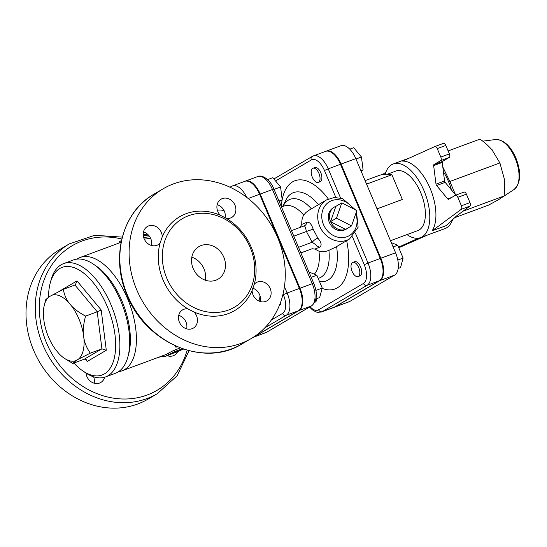 <?xml version="1.0" encoding="UTF-8"?>
<svg xmlns="http://www.w3.org/2000/svg" width="547" height="547" viewBox="0 0 547 547"><rect width="100%" height="100%" fill="white"/><g stroke="black" fill="none" stroke-linecap="round" stroke-linejoin="round"><path stroke-width="0.82" d="M175.888 351.94C179.033 351.092 179.197 351.174 176.366 352.193L171.949 353.67M163.184 356.377L158.63 357.259M177.474 346.86L175.847 347.181L175.908 346.183M175.676 347.051L174.862 345.704M182.363 348.74L174.835 351.53L165.522 356.316L183.484 349.123M165.522 356.316L163.375 356.917L162.89 355.468M118.59 371.645A60.423 30.304 -110.3 0 0 122.104 370.798L164.996 354.9A60.423 30.304 -110.3 0 0 168.285 353.205L174.178 350.196L180.216 347.954M119.848 242.759L119.458 241.836L119.971 241.364A61.934 31.063 69.7 0 1 121.427 240.605M143.731 237.583L149.707 236.694M150.596 238.287L144.34 239.169M148.394 235.025L143.369 235.989M49.175 296.72A34.83 17.47 -110.3 0 0 44.375 304.905L45.763 299.647L49.175 296.72L63.315 289.342L75.329 284.85L77.004 280.898L59.158 291.38M74.96 285.028L97.216 311.783L101.188 309.978L77.004 280.898M63.315 289.342C64.238 294.484 66.064 298.922 68.785 302.662L71.527 305.958C74.843 309.479 79.52 312.857 85.571 316.098L97.216 311.783L101.92 348.849L106.303 350.265L101.188 309.978M85.571 316.098C83.746 322.853 83 328.795 83.349 333.937L83.923 338.504C84.86 343.42 86.973 348.309 90.276 353.164L101.92 348.849L84.368 359.153L86.535 359.776L87.226 361.471L106.303 350.265M48.546 297.117A57.401 28.786 69.7 0 1 50.208 283.127A57.401 28.786 69.7 0 1 75.288 268.112A57.401 28.786 69.7 0 1 107.226 306.429A57.401 28.786 69.7 0 1 112.846 362.893A57.401 28.786 69.7 0 1 82.72 370.839A57.401 28.786 69.7 0 1 73.886 363.037M72.724 363.468L64.102 358.128A34.83 17.47 -110.3 0 0 76.129 360.541L72.724 363.468L84.368 359.153M44.375 304.905A34.83 17.47 -110.3 0 0 43.541 317.486L44.122 322.053A34.83 17.47 -110.3 0 0 55.938 350.032L58.679 353.328A34.83 17.47 -110.3 0 0 64.102 358.128M90.276 353.164L78.296 359.27A34.83 17.47 -110.3 0 0 83.923 338.504M83.349 333.937A34.83 17.47 -110.3 0 0 71.527 305.958M68.785 302.662A34.83 17.47 -110.3 0 0 51.336 295.448M78.296 359.27L76.129 360.541M82.72 370.839L85.202 372.541A60.423 30.304 -110.3 0 0 105.564 376.931A60.423 30.304 -110.3 0 0 111 304.747A60.423 30.304 -110.3 0 0 63.561 263.62A60.423 30.304 -110.3 0 0 50.98 280.214L50.208 283.127M63.561 263.62L73.366 259.982A60.423 30.304 69.7 0 1 93.728 264.372A60.423 30.304 69.7 0 1 120.805 301.117A60.423 30.304 69.7 0 1 127.95 356.699A60.423 30.304 69.7 0 1 115.369 373.293L105.564 376.931M127.95 356.699L128.723 353.793A57.401 28.786 -110.3 0 0 121.933 300.98A57.401 28.786 -110.3 0 0 96.21 266.074L93.728 264.372M454.742 217.658L488.444 205.166L498.508 199.737L504.088 195.976C504.847 189.508 504.895 183.724 504.231 178.63L499.896 162.944L492.218 150.186C489.175 146.5 485.121 142.801 480.061 139.095L448.137 150.924M451.521 190.007A39.275 19.699 -110.3 0 0 448.533 181.645A39.275 19.699 -110.3 0 0 443.391 171.642M406.982 234.601A39.275 19.699 -110.3 0 0 420.493 237.644L445.005 228.564A39.275 19.699 -110.3 0 0 452.615 219.634M442.796 166.965L449.846 181.488L455.569 194.876M449.846 181.488L499.896 162.944M462.981 211.21L504.088 195.976M455.781 195.135L445.162 182.37A1.511 0.759 69.7 0 1 444.574 180.982L436 184.161A1.511 0.759 -110.3 0 0 436.588 185.549L447.713 198.923A1.511 0.759 -110.3 0 0 448.519 199.313A1.511 0.759 -110.3 0 0 448.581 199.279L455.323 195.32A3.022 1.518 69.7 0 1 455.446 195.258A3.022 1.518 69.7 0 1 457.818 197.317L461.394 205.788A3.022 1.518 69.7 0 1 461.312 209.296L432.089 230.848A39.275 19.699 -110.3 0 0 430.154 188.455A39.275 19.699 -110.3 0 0 402.626 161.098L434.824 146.575A3.022 1.518 69.7 0 1 434.872 146.555A3.022 1.518 69.7 0 1 437.244 148.613L445.819 145.434A3.022 1.518 -110.3 0 0 443.446 143.376A3.022 1.518 -110.3 0 0 443.398 143.396L434.92 146.541M442.222 162.445A1.511 0.759 69.7 0 1 442.502 161.42L433.928 164.599A1.511 0.759 -110.3 0 0 433.648 165.625L442.222 162.445L444.574 180.982M436 184.161L433.648 165.625M432.089 230.848L446.167 225.631L456.642 215.887L469.894 206.116A3.022 1.518 -110.3 0 0 469.976 202.609L466.393 194.137A3.022 1.518 -110.3 0 0 464.02 192.079A3.022 1.518 -110.3 0 0 463.897 192.141M445.819 145.434L449.402 153.905L440.82 157.085A3.022 1.518 69.7 0 1 440.67 160.633L449.251 157.454A3.022 1.518 -110.3 0 0 449.402 153.905M449.251 157.454L442.502 161.42M440.82 157.085L437.244 148.613M382.647 174.514L385.867 172.134M398.524 247.182L418.551 238.15M427.617 235.005L399.7 247.347M433.928 164.599L440.67 160.633M420.493 237.644A39.275 19.699 -110.3 0 0 424.028 190.725A39.275 19.699 -110.3 0 0 393.197 163.997A39.275 19.699 -110.3 0 0 385.17 174.22M387.406 174.199L395.816 171.074A31.719 15.911 69.7 0 1 420.725 192.667A31.719 15.911 69.7 0 1 417.867 230.567L390.483 240.714M316.809 298.614A7.555 3.788 69.7 0 1 315.024 302.231L314.846 302.3M358.353 276.42A7.555 3.788 69.7 0 1 358.046 276.563A7.555 3.788 69.7 0 1 351.871 270.799A7.555 3.788 69.7 0 1 352.794 262.403A7.555 3.788 69.7 0 1 358.853 267.852A7.555 3.788 69.7 0 1 358.353 276.42M352.794 262.403L354.634 261.719A7.555 3.788 69.7 0 1 360.692 267.168A7.555 3.788 69.7 0 1 360.193 275.736A7.555 3.788 69.7 0 1 359.885 275.879L358.046 276.563M318.942 173.365A7.555 3.788 69.7 0 1 318.265 182.383A7.555 3.788 69.7 0 1 312.091 176.619A7.555 3.788 69.7 0 1 313.014 168.223A7.555 3.788 69.7 0 1 318.942 173.365M313.014 168.223L314.853 167.539A7.555 3.788 69.7 0 1 320.781 172.681A7.555 3.788 69.7 0 1 320.104 181.707L318.265 182.383M398.189 268.454L400.541 267.579L403.118 258.068L397.703 245.254L391.276 242.595M397.806 260.037L403.118 258.068M393.115 246.957L397.703 245.254M361.061 171.081L363.085 169.891L361.451 157.003L353.704 147.697L349.745 149.16M360.904 170.698L363.085 169.891M355.974 159.033L361.451 157.003M377.027 208.865L402.339 199.484L391.891 174.739A83.082 41.668 -110.3 0 0 378.927 175.519L365.102 180.64M366.572 184.127L391.891 174.739M335.079 306.894L379.939 280.549A18.974 9.511 -110.3 0 0 380.876 258.246L395.584 252.796A18.974 9.511 69.7 0 1 394.64 275.093L349.786 301.445A18.974 9.511 69.7 0 1 349.013 301.807L334.313 307.257A18.974 9.511 -110.3 0 0 335.079 306.894L349.786 301.445M380.876 258.246L341.096 164.066A18.974 9.511 -110.3 0 0 326.203 151.157L340.904 145.707A18.974 9.511 69.7 0 1 355.803 158.616L395.584 252.796M275.565 180.954L311.291 159.97A15.952 8 69.7 0 1 324.453 170.52L328.227 168.838A18.974 9.511 -110.3 0 0 313.335 155.922L325.588 151.382A18.974 9.511 69.7 0 1 340.48 164.298L380.268 258.478A18.974 9.511 69.7 0 1 379.324 280.775L334.463 307.12A18.974 9.511 69.7 0 1 333.697 307.489L321.445 312.029A18.974 9.511 -110.3 0 0 322.21 311.667A3.022 2.605 -120.4 0 1 318.586 309.8A15.952 8 69.7 0 1 310.081 306.744M246.697 197.351A18.974 9.511 -110.3 0 0 232.461 185.905L244.714 181.358A18.974 9.511 69.7 0 1 259.606 194.274L299.387 288.454A18.974 9.511 69.7 0 1 298.45 310.751L253.589 337.102A18.974 9.511 69.7 0 1 253.213 337.301M351.536 225.904L336.501 218.157L341.807 202.869L356.842 210.616L351.536 225.904L345.588 229.398L330.552 221.651L336.501 218.157M348.412 227.737A12.54 10.803 -120.4 0 1 346.511 228.995A12.54 10.803 -120.4 0 1 345.588 229.398A12.54 10.803 -120.4 0 1 330.552 221.651L335.865 206.363L341.807 202.869M330.552 221.651A12.54 10.803 -120.4 0 1 333.834 207.416A12.54 10.803 -120.4 0 1 335.865 206.363M346.511 228.995L345.143 229.678A12.431 10.714 -120.4 0 1 329.321 222.397A12.431 10.714 -120.4 0 1 332.569 208.277L333.834 207.416M280.002 303.872A7.555 3.788 69.7 0 1 279.524 305.103M280.796 301.705A7.555 3.788 69.7 0 1 279.312 305.711A7.555 3.788 69.7 0 1 279.257 305.746M315.968 298.929L319.66 297.561L322.245 288.043L316.829 275.23L308.939 271.968M315.851 290.416L322.245 288.043M311.195 277.315L316.829 275.23M279.223 201.624L282.204 199.867L280.57 186.978L272.83 177.672L267.599 179.607M278.984 201.064L282.204 199.867M274.054 189.392L280.57 186.978M306.758 222.328A4.533 4.02 -110.6 0 1 304.276 225.863A4.533 4.02 -110.6 0 1 304.269 225.863L304.269 225.87C304.884 225.911 305.602 227.784 306.416 231.497L313.164 229.166C311.448 223.949 309.315 221.672 306.758 222.328L301.814 224.359C301.575 220.769 302.211 217.679 303.715 215.087L305.971 212.448L308.932 210.287L326.607 199.894A22.659 19.528 59.6 0 0 320.426 227.805A22.659 19.528 59.6 0 0 346.873 240.242A22.659 19.528 59.6 0 0 349.56 238.971L358.121 227.21L356.487 211.648M293.814 236.16L306.416 231.497L312.214 242.239A4.533 1.32 141.9 0 1 317.869 238.184L313.164 229.166M299.777 227.552L301.814 224.359M298.518 247.306L312.214 242.239C315.899 244.714 317.472 246.287 316.932 246.95A4.533 3.679 -110.5 0 1 319.612 247.176C322.067 245.466 321.492 242.471 317.869 238.184M349.56 238.971L335.721 247.1L328.918 250.321C325.356 251.818 322.046 252.126 318.983 251.23L314.901 249.07L312.146 248.741L300.891 252.912M314.901 249.07L319.612 247.176M253.172 337.328A18.974 9.511 -110.3 0 0 253.432 337.239A18.974 9.511 -110.3 0 0 254.205 336.87L266.457 332.33A3.022 2.605 59.6 0 0 266.813 332.159L311.674 305.814C317.123 300.925 317.807 293.411 313.718 283.284L273.938 189.105C270.505 179.922 262.04 174.192 257.582 176.592A18.974 9.511 69.7 0 1 272.474 189.501L273.938 189.105M257.582 176.592L245.323 181.132A18.974 9.511 -110.3 0 1 260.222 194.048L300.002 288.228A18.974 9.511 -110.3 0 1 299.065 310.525L254.205 336.87M205.357 280.221A18.885 16.273 59.6 0 0 191.826 257.179M196.482 273.979A18.885 16.273 -120.4 0 1 193.187 268.556A18.885 16.273 -120.4 0 1 198.944 246.594A18.885 16.273 -120.4 0 1 222.533 254.635A18.885 16.273 -120.4 0 1 218.068 279.161A18.885 16.273 -120.4 0 1 196.482 273.979M136.723 289.773A86.857 74.85 -120.4 0 1 163.197 188.763A86.857 74.85 -120.4 0 1 271.722 225.747A86.857 74.85 -120.4 0 1 251.176 338.552A86.857 74.85 -120.4 0 1 136.723 289.773M226.485 218.458A10.571 9.114 59.6 0 0 231.757 217.426A10.571 9.114 59.6 0 0 234.636 204.4A10.571 9.114 59.6 0 0 222.287 198.602A10.571 9.114 59.6 0 0 221.043 199.197A10.571 9.114 59.6 0 0 220.359 215.299A54.379 46.864 59.6 0 0 162.254 236.837A10.571 9.114 59.6 0 0 157.146 227.237A10.571 9.114 59.6 0 0 147.382 226.499A10.571 9.114 59.6 0 0 144.169 238.793A10.571 9.114 59.6 0 0 158.104 244.728A10.571 9.114 59.6 0 0 160.093 243.066A54.379 46.864 59.6 0 0 187.881 308.85A10.571 9.114 59.6 0 0 182.609 309.882A10.571 9.114 59.6 0 0 179.731 322.908A10.571 9.114 59.6 0 0 192.079 328.706A10.571 9.114 59.6 0 0 193.323 328.118A10.571 9.114 59.6 0 0 194.007 312.009A54.379 46.864 59.6 0 0 252.112 290.471A10.571 9.114 59.6 0 0 257.22 300.071A10.571 9.114 59.6 0 0 266.984 300.809A10.571 9.114 59.6 0 0 270.197 288.515A10.571 9.114 59.6 0 0 256.269 282.58A10.571 9.114 59.6 0 0 254.273 284.242A54.379 46.864 59.6 0 0 226.485 218.458L220.359 215.299M225.077 218.144A10.571 9.114 59.6 0 0 217.152 204.674M151.423 245.459A10.571 9.114 59.6 0 0 143.499 231.969M186.643 328.85A10.571 9.114 59.6 0 0 178.725 315.359M260.297 301.547A10.571 9.114 59.6 0 0 259.627 294.73A10.571 9.114 59.6 0 0 252.399 288.071M177.611 351.748A10.571 9.114 -120.4 0 1 174.459 355.16A10.571 9.114 -120.4 0 1 167.191 355.7M104.634 377.239A10.571 9.114 -120.4 0 1 100.819 382.449A10.571 9.114 -120.4 0 1 85.995 373.075M157.331 393.669A86.857 74.85 59.6 0 1 48.806 356.678A86.857 74.85 59.6 0 1 69.353 243.88L60.102 249.309A86.857 74.85 59.6 0 0 39.555 362.114A86.857 74.85 59.6 0 0 148.08 399.098L157.331 393.669L177.16 375.734L189.009 350.743M93.64 376.828A10.571 9.114 -120.4 0 1 94.125 383.187M167.867 355.447A10.571 9.114 -120.4 0 1 167.779 355.892M162.254 236.837L160.093 243.066M187.881 308.85L194.007 312.009M252.112 290.471L254.273 284.242M166.842 278.32A51.356 44.259 59.6 0 0 234.513 307.168A51.356 44.259 59.6 0 0 252.981 282.334A51.356 44.259 59.6 0 0 235.442 226.649A51.356 44.259 59.6 0 0 182.5 218.588A51.356 44.259 59.6 0 0 166.842 278.32M122.104 370.798A60.423 30.304 -110.3 0 0 127.54 298.614A60.423 30.304 -110.3 0 0 80.108 257.487A60.423 30.304 -110.3 0 0 76.888 259.134M176.25 351.851L176.366 352.193M162.609 355.782L162.808 356.487M174.178 350.196L174.835 351.53M168.285 353.205L168.893 354.579M163.259 355.543L163.703 356.87M119.971 241.364L120.463 242.526M150.254 237.603L150.548 238.294M143.273 235.183A60.423 30.304 69.7 0 1 146.227 235.429M85.202 359.037L87.226 361.471M515.124 158.145A26.796 13.443 69.7 0 1 514.112 189.453C520.901 182.903 521.489 172.408 515.876 157.967C510.508 145.823 503.753 139.683 495.609 139.533A26.796 13.443 69.7 0 1 515.124 158.145M451.706 197.44L447.713 198.923M436.588 185.549L445.162 182.37M457.818 197.317L466.393 194.137M469.976 202.609L461.394 205.788M461.312 209.296L469.894 206.116M379.939 280.549L394.64 275.093M341.096 164.066L355.803 158.616M352.466 236.837L364.24 264.7A15.952 8 69.7 0 1 363.447 283.449L318.586 309.8M328.33 199.005A57.702 28.936 -110.3 0 0 282.184 199.662M282.136 199.915A57.702 28.936 -110.3 0 0 281.329 206.602M322.156 288.378A57.702 28.936 -110.3 0 0 346.661 240.673M324.453 170.52L335.824 197.433M224.079 210.636A57.51 28.841 -110.3 0 0 217.344 210.137M300.877 252.892L312.146 248.741M318.983 251.23A37.764 18.94 69.7 0 1 314.299 274.184M281.493 207.005L284.125 206.034A37.764 18.94 69.7 0 1 303.715 215.087M304.262 225.87L291.462 230.602L304.269 225.87M355.741 213.788A19.637 16.923 -120.4 0 1 347.024 236.694A19.637 16.923 -120.4 0 1 324.125 225.966A19.637 16.923 -120.4 0 1 329.376 201.775A19.637 16.923 -120.4 0 1 353.109 208.694M327.646 199.334A22.659 19.528 59.6 0 0 326.607 199.894L334.32 197.494L342.579 198.623L355.659 210.007M260.222 194.048L272.474 189.501L312.255 283.681L313.718 283.284M300.002 288.228L312.255 283.681A18.974 9.511 69.7 0 1 311.318 305.985A3.022 2.605 59.6 0 0 311.674 305.814M299.065 310.525L311.318 305.985L266.457 332.33A18.974 9.511 69.7 0 1 265.692 332.692L253.432 337.239M311.291 159.97A3.022 2.605 -120.4 0 1 312.214 156.456L273.903 178.958M340.555 198.014L328.227 168.838L340.48 164.298M334.463 307.12L322.21 311.667L367.071 285.315A3.022 2.605 -120.4 0 1 363.447 283.449M379.324 280.775L367.071 285.315A18.974 9.511 -110.3 0 0 368.008 263.018L364.24 264.7M380.268 258.478L368.008 263.018L355.468 233.323M311.38 208.838A41.969 21.046 -110.3 0 0 282.949 206.465M318.163 278.382A41.969 21.046 -110.3 0 0 328.918 250.321M336.617 246.574A47.09 23.617 69.7 0 1 319.475 281.493M282.546 206.616L287.305 197.474A47.09 23.617 69.7 0 1 318.511 204.653M127.472 295.202A86.857 74.85 -120.4 0 1 153.946 194.192C122.255 211.86 110.33 257.589 127.136 295.469C145.652 342.935 204.168 367.967 241.924 343.981A86.857 74.85 -120.4 0 1 127.472 295.202M187.122 350.237A83.835 72.245 -120.4 0 1 98.364 394.168A83.835 72.245 -120.4 0 1 40.198 295.134A83.835 72.245 -120.4 0 1 121.79 239.005M230.431 187.423A3.022 2.605 -120.4 0 1 231.333 186.438L230 187.218M283.059 293.958L283.36 294.676L287.134 292.994L284.44 286.621M283.36 294.676A15.952 8 69.7 0 1 282.573 313.424A3.022 2.605 59.6 0 0 286.197 315.291A18.974 9.511 -110.3 0 0 287.134 292.994L299.387 288.454M282.573 313.424L271.367 320.009M264.803 327.858L286.197 315.291L298.45 310.751M248.181 198.506L259.606 194.274M260.064 295.948A51.671 25.914 69.7 0 1 258.984 301.069M143.246 234.636L147.499 234.164M495.609 139.533L482.775 141.16M514.112 189.453L503.445 196.489M492.293 150.657L492.321 149.899M455.446 195.258L464.02 192.079M434.872 146.555L443.446 143.376M393.197 163.997L410.072 157.741M266.813 332.159L265.692 332.692M313.335 155.922L312.214 156.456M309.575 307.045L312.31 309.78L315.906 311.899L317.383 312.323L321.445 312.029M163.197 188.763L153.946 194.192M251.176 338.552L241.924 343.981M69.353 243.88L94.672 235.292L122.268 237.118M232.461 185.905L231.333 186.438M80.108 257.487L121.078 242.3"/></g></svg>
